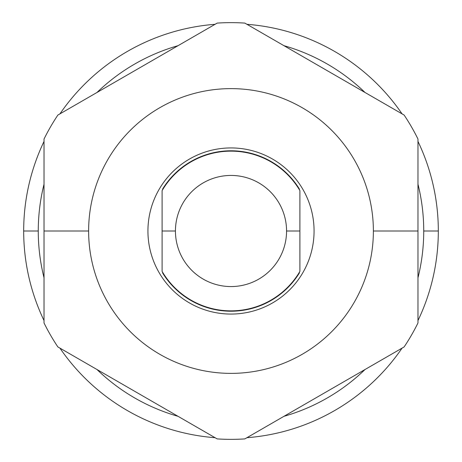 <?xml version="1.0" encoding="UTF-8"?>
<svg xmlns="http://www.w3.org/2000/svg" width="462" height="462" viewBox="0 0 462 462"><rect width="100%" height="100%" fill="white"/><g stroke="black" fill="none" stroke-linecap="round" stroke-linejoin="round"><path stroke-width="0.69" d="M299.896 190.598A79.874 79.874 0 0 0 162.104 190.598L162.104 271.402A79.874 79.874 0 0 0 299.896 271.402L299.896 231L286.561 231A55.561 55.561 0 0 0 231 175.439A55.561 55.561 0 0 0 175.439 231L162.104 231L162.104 190.598A79.874 79.874 0 0 1 299.896 190.598L299.896 231L299.896 190.598M299.411 272.892L299.411 272.222L299.411 272.892A80.221 80.221 0 0 1 162.589 272.892A80.221 80.221 0 0 0 299.411 272.892M299.411 189.778L299.411 189.108A80.221 80.221 0 0 0 162.589 189.108L162.589 189.778L162.589 189.108A80.221 80.221 0 0 1 299.411 189.108L299.411 189.778M162.589 272.222L162.589 272.892L162.589 272.222M314.068 231A83.068 83.068 0 0 0 231 147.932A83.068 83.068 0 0 0 147.932 231A83.068 83.068 0 0 0 231 314.068A83.068 83.068 0 0 0 314.068 231A83.068 83.068 0 0 0 231 147.932A83.068 83.068 0 0 0 147.932 231A83.068 83.068 0 0 0 231 314.068A83.068 83.068 0 0 0 314.068 231M88.623 231A142.377 142.377 0 0 0 231 373.377A142.377 142.377 0 0 0 373.377 231A142.377 142.377 0 0 0 231 88.623A142.377 142.377 0 0 0 88.623 231A142.377 142.377 0 0 0 231 373.377A142.377 142.377 0 0 0 373.377 231L417.971 231L417.971 322.961A208.362 208.362 0 0 1 404.123 346.939L244.843 438.9A208.362 208.362 0 0 1 217.157 438.9L57.877 346.939A208.362 208.362 0 0 1 44.029 322.961L44.029 231L88.623 231L44.029 231L44.029 139.039A208.362 208.362 0 0 1 57.877 115.061L217.157 23.1A208.362 208.362 0 0 1 244.843 23.1L404.123 115.061A208.362 208.362 0 0 1 417.971 139.039L417.971 231L373.377 231A142.377 142.377 0 0 0 231 88.623A142.377 142.377 0 0 0 88.623 231M417.971 139.039A208.362 208.362 0 0 0 404.123 115.061L244.843 23.1A208.362 208.362 0 0 0 217.157 23.1L57.877 115.061A208.362 208.362 0 0 0 44.029 139.039L44.029 322.961A208.362 208.362 0 0 0 57.877 346.939L217.157 438.9A208.362 208.362 0 0 0 244.843 438.9L404.123 346.939A208.362 208.362 0 0 0 417.971 322.961L417.971 139.039M423.735 231A192.735 192.735 0 0 0 417.971 184.217A192.735 192.735 0 0 1 423.735 231L438.317 231A207.317 207.317 0 0 1 417.971 320.576A207.317 207.317 0 0 0 438.317 231L423.735 231A192.735 192.735 0 0 1 417.971 277.783A192.735 192.735 0 0 0 423.735 231M365.003 92.475A192.735 192.735 0 0 0 283.968 45.686A192.735 192.735 0 0 1 365.003 92.475M178.032 45.686A192.735 192.735 0 0 0 96.997 92.475A192.735 192.735 0 0 1 178.032 45.686M44.029 184.217A192.735 192.735 0 0 0 44.029 277.783A192.735 192.735 0 0 1 38.265 231L23.683 231L38.265 231A192.735 192.735 0 0 1 44.029 184.217M96.997 369.525A192.735 192.735 0 0 0 178.032 416.314A192.735 192.735 0 0 1 96.997 369.525M283.968 416.314A192.735 192.735 0 0 0 365.003 369.525A192.735 192.735 0 0 1 283.968 416.314M402.061 348.134A207.317 207.317 0 0 1 246.91 437.705A207.317 207.317 0 0 0 402.061 348.134M215.09 437.705A207.317 207.317 0 0 1 59.939 348.134A207.317 207.317 0 0 0 215.09 437.705M44.029 320.576A207.317 207.317 0 0 1 44.029 141.424A207.317 207.317 0 0 0 44.029 320.576M59.939 113.866A207.317 207.317 0 0 1 215.09 24.295A207.317 207.317 0 0 0 59.939 113.866M246.91 24.295A207.317 207.317 0 0 1 402.061 113.866A207.317 207.317 0 0 0 246.91 24.295M417.971 141.424A207.317 207.317 0 0 1 438.317 231A207.317 207.317 0 0 0 417.971 141.424M299.896 231L299.896 271.402A79.874 79.874 0 0 1 162.104 271.402L162.104 231L175.439 231A55.561 55.561 0 0 0 231 286.561A55.561 55.561 0 0 0 286.561 231L299.896 231M175.439 231A55.561 55.561 0 0 0 231 286.561A55.561 55.561 0 0 0 286.561 231A55.561 55.561 0 0 0 231 175.439A55.561 55.561 0 0 0 175.439 231"/></g></svg>
